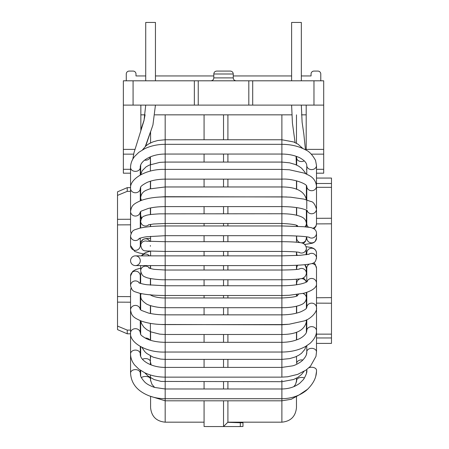 <?xml version="1.0" encoding="UTF-8"?>
<svg xmlns="http://www.w3.org/2000/svg" width="449" height="449" viewBox="0 0 449 449"><rect width="100%" height="100%" fill="white"/><g stroke="black" fill="none" stroke-linecap="round" stroke-linejoin="round"><path stroke-width="0.67" d="M123.352 105.117L123.352 80.803L252.703 80.803L252.703 105.117L123.352 105.117L123.352 149.377L134.739 149.377M313.974 80.803L323.701 80.803L323.701 105.117L313.974 105.117L313.974 80.803L252.703 80.803M313.974 105.117L252.703 105.117M306.196 150.241L306.196 149.377L323.701 149.377L323.701 173.196L316.506 173.196M301.532 114.843L306.196 114.843L306.196 149.377M323.701 105.117L323.701 149.377M306.779 173.196L306.392 173.196M130.552 191.347L127.241 191.347L127.241 187.648L130.552 187.648L130.552 173.196L123.352 173.196L123.352 149.377M145.106 114.843L140.857 114.843L140.857 130.446M291.799 114.843L154.911 114.843M306.196 114.843L306.196 105.117M140.857 114.843L140.857 105.117M194.35 105.117L194.35 80.803M248.813 80.803L248.813 105.117M198.239 105.117L198.239 80.803M145.723 75.943L135.996 75.943L135.996 73.995A2.919 2.919 0 0 0 133.078 71.077L129.189 71.077A2.919 2.919 0 0 0 126.27 73.995L126.27 80.803M320.782 80.803L320.782 73.995A2.919 2.919 0 0 0 317.864 71.077L313.974 71.077A2.919 2.919 0 0 0 311.056 73.995L311.056 75.943L301.335 75.943M155.449 75.943L213.803 75.943M233.256 75.943L291.609 75.943M223.529 71.077C214.886 71.077 214.886 71.077 223.529 71.077C232.167 71.077 232.167 71.077 223.529 71.077M296.469 114.843L296.469 143.276M296.469 156.695L296.469 165.013M296.469 180.812L296.469 189.22M296.469 207.584L296.469 215.206M296.469 225.308L296.469 226.262M296.469 236L296.469 242.219M296.469 251.984L296.469 255.526M296.469 265.269L296.469 269.473M296.469 279.239L296.469 284.761M296.469 294.583L296.469 296.149M296.469 306.252L296.469 313.155M296.469 332.238L296.469 339.938M296.469 356.444L296.666 363.482A4.86 3.57 0 0 1 302.901 360.059M296.469 378.181L296.469 382.099L296.666 380.404A4.86 2.975 0 0 1 299.371 377.738A4.86 2.975 0 0 1 304.484 378.041M296.469 396.832L296.469 407.585C295.605 416.448 290.739 421.308 281.882 422.172L227.907 422.172L227.907 400.811M227.907 388.98L227.907 381.689M227.907 367.405L227.907 359.38M227.907 342.318L227.907 334.488M227.907 314.856L227.907 307.7M227.907 297.973L227.907 295.498M227.907 285.772L227.907 279.755M227.907 270.034L227.907 265.589M227.907 255.863L227.907 251.423M227.907 241.697L227.907 235.686M227.907 225.959L227.907 223.479M227.907 213.758L227.907 206.602M227.907 186.969L227.907 179.14M227.907 162.078L227.907 154.052M227.907 139.768L227.907 114.843M227.907 422.172L223.529 426.55A21828.926 21745.856 -90 0 1 206.742 426.544L204.076 426.494L204.076 400.811M204.076 388.98L204.076 381.689M204.076 367.405L204.076 359.38M204.076 342.318L204.076 334.488M204.076 314.856L204.076 307.7M204.076 297.973L204.076 295.498M204.076 285.772L204.076 279.755M204.076 270.034L204.076 265.589M204.076 255.863L204.076 251.423M204.076 241.697L204.076 235.686M204.076 225.959L204.076 223.479M204.076 213.758L204.076 206.602M204.076 186.969L204.076 179.14M204.076 162.078L204.076 154.052M204.076 139.768L204.076 114.843M227.755 422.318A21402.326 21320.883 90 0 0 240.316 422.75L242.976 422.795L242.976 426.494L240.316 426.544A21828.926 21745.856 90 0 1 223.529 426.55L223.529 400.811M223.529 388.98L223.529 381.689M223.529 367.405L223.529 359.38M223.529 342.318L223.529 334.488M223.529 314.856L223.529 307.7M223.529 297.973L223.529 295.498M223.529 285.772L223.529 279.755M223.529 270.034L223.529 265.589M223.529 255.863L223.529 251.423M223.529 241.697L223.529 235.686M223.529 225.959L223.529 223.479M223.529 213.758L223.529 206.602M223.529 186.969L223.529 179.14M223.529 162.078L223.529 154.052M223.529 139.768L223.529 114.843M150.583 407.585L150.583 396.529L150.583 407.585C151.453 416.448 156.314 421.308 165.176 422.172L165.176 400.811L150.033 396.153M150.583 380.909L150.583 377.8L150.583 380.909M150.583 357.982L150.583 355.99M150.583 340.297L150.583 331.71M150.583 313.52L150.583 305.651M150.583 285.121L150.583 278.548M150.583 268.569L150.583 265.589M150.583 255.863L150.583 251.193M150.583 241.455L150.583 236.337M150.583 226.571L150.583 224.382M150.583 214.555L150.583 207.932M150.583 188.67L150.583 181.16M150.583 164.547L150.393 156.819L150.393 171.131M149.214 143.607L150.583 142.894L150.583 132.169M242.976 422.795L242.976 426.494M150.393 156.819L150.583 163.47M127.241 191.347L117.52 195.394L117.52 191.83L117.52 202.308M117.52 319.149L117.52 329.628L117.52 326.064L127.241 330.105L130.552 330.105M130.552 224.826L117.52 224.893L117.52 326.064M117.52 224.893L117.52 195.394M316.506 178.062L331.48 178.062L331.48 218.248L316.506 218.321M316.506 303.137L331.48 303.21L331.48 218.248M331.48 303.21L331.48 343.395L316.506 343.395M140.279 191.347L140.666 191.347M117.52 191.83L127.241 187.648L130.552 187.648M331.48 183.495L316.506 183.495M331.48 337.957L316.506 337.957M117.52 329.628L127.241 333.803L130.552 333.803L130.552 353.924L130.552 304.63M127.241 333.803L127.241 330.105M331.48 334.146L316.506 334.146M331.48 187.312L316.506 187.312M306.779 187.312L306.392 187.312M291.609 80.803L291.609 22.45L301.335 22.45L301.335 80.803M140.273 373.164L140.273 373.136A4.86 3.497 180 0 0 140.279 373.108A4.86 3.497 180 0 0 135.43 369.611A4.86 3.497 180 0 0 130.552 373.08A4.86 3.497 180 0 0 130.552 373.108L130.552 353.924C130.586 357.932 131.955 361.636 134.655 365.037L138.836 369.134L144.668 372.726C150.785 375.628 157.621 377.098 165.176 377.132L165.176 400.811L281.882 400.811L281.882 422.172M136.21 255.93A4.86 4.86 0 0 0 130.552 260.729A4.86 4.86 0 0 0 135.413 265.589A4.86 4.86 0 0 0 140.262 261.127A4.86 4.86 0 0 0 136.21 255.93M135.413 255.863A4.86 4.86 0 0 0 130.552 260.729A4.86 4.86 0 0 0 135.413 265.589A4.86 4.86 0 0 1 130.552 260.729A4.86 4.86 0 0 1 135.413 255.863L165.176 255.863L165.176 114.843M155.449 80.803L155.449 22.45L145.723 22.45L145.723 80.803M323.701 169.307L316.506 169.307M306.779 169.307L306.392 169.307M311.303 154.142L323.701 154.142M130.552 169.307L123.352 169.307M123.352 154.142L133.695 154.142M133.078 105.117L133.078 80.803M210.884 80.803C212.674 80.612 213.645 79.641 213.803 77.885L233.256 77.885C233.407 79.641 234.384 80.612 236.168 80.803M223.529 73.995L233.256 73.995C233.082 72.222 232.105 71.251 230.337 71.077L216.721 71.077C214.948 71.251 213.977 72.222 213.803 73.995L223.529 73.995M281.882 114.843L281.882 377.132L165.176 377.132L165.176 270.034L281.882 270.034C291.603 269.905 297.451 269.574 299.421 269.041M281.882 380.101L281.882 400.811L291.199 399.29L299.129 394.935L307.958 389.008M149.046 268.008C147.889 267.711 152.222 269.198 154.798 269.389L165.176 270.029L165.176 265.589L135.413 265.589M240.316 422.75L240.316 426.544M117.52 302.143L130.552 302.205M117.52 296.565L130.552 296.626M316.506 297.76L331.48 297.631M331.48 223.827L316.5 223.899M130.552 219.247L117.52 219.314M144.64 160.13A4.86 3.934 0 0 0 149.466 158.57A4.86 3.934 0 0 0 150.336 156.841M304.31 160.899A4.86 3.57 180 0 1 297.277 159.715A4.86 3.57 180 0 1 296.666 157.975L296.362 156.375M140.666 215.105A4.86 4.653 0 0 0 141.71 218.034M140.666 187.194L140.666 197.605A4.86 4.653 0 0 0 141.575 200.31M140.666 197.706C141.025 194.192 142.877 191.706 146.222 190.258L149.719 188.917L165.176 186.969L281.882 186.969C296.362 187.008 304.534 191.268 306.392 199.754A4.86 4.451 180 0 1 306.392 199.783L306.392 185.6M140.666 221.177A4.86 4.821 0 0 0 148.804 224.747M140.672 221.391C141.906 215.346 144.567 216.379 145.566 215.565C147.665 214.762 152.492 214.19 160.046 213.842L281.882 213.758C290.486 213.769 297.148 214.869 301.863 217.063C302.749 217.496 305.994 219.05 306.392 223.462A4.86 4.715 180 0 1 304.938 226.818M297.659 226.318A4.86 4.715 180 0 1 297.199 225.606M306.392 236.758L306.392 238.082A4.86 4.715 180 0 1 301.526 242.791A4.86 4.715 180 0 1 296.666 238.082L296.666 236.006M149.848 241.427A4.86 4.86 180 0 0 140.666 243.655L140.666 245.844A4.86 4.86 180 0 1 140.739 245.014C141.8 252.602 146.469 250.402 146.57 250.957L165.176 251.423L281.882 251.423C291.603 251.552 297.451 251.878 299.421 252.417M147.087 241.242A4.86 4.86 180 0 0 140.739 245.014M150.376 246.254A4.86 4.86 180 0 0 150.381 245.524M146.767 241.197L165.176 241.697L281.882 241.697C289.134 241.708 294.892 241.977 299.157 242.505C300.622 242.769 305.432 242.583 306.392 248.19A4.86 4.844 180 0 1 298.972 252.316M306.392 253.107A4.86 4.844 180 0 1 306.1 254.757L306.392 248.19M297.289 255.487A4.86 4.844 180 0 1 296.666 253.107L296.666 252.001M149.349 255.863A4.86 4.765 180 0 0 141.71 255.863M149.545 268.233A4.86 4.765 180 0 0 140.672 271.179M298.972 269.142A4.86 4.844 0 0 1 306.392 273.267C305.432 278.874 300.622 278.683 299.157 278.952C294.892 279.474 289.134 279.744 281.882 279.755L165.176 279.755C160.501 279.996 147.715 278.689 145.33 277.011C142.928 276.472 141.373 274.384 140.672 270.747M304.731 264.702A4.86 4.844 -0 0 1 306.392 268.345L306.392 273.267M296.666 269.451L296.666 268.345A4.86 4.844 -0 0 1 297.827 265.202M140.913 272.594A4.86 4.535 180 0 0 140.666 274.025A4.86 4.535 180 0 0 140.666 274.075M141.216 293.607A4.86 4.535 180 0 0 140.666 295.633A4.86 4.535 180 0 0 140.666 295.706A4.86 4.535 180 0 0 140.666 295.885M302.867 293.466A4.86 4.715 0 0 1 306.392 297.996L306.392 308.306M297.199 295.852A4.86 4.715 0 0 1 298.534 294.28M296.666 284.733L296.666 283.375A4.86 4.715 0 0 1 306.24 282.208M306.066 320.109A4.86 4.451 0 0 1 306.392 321.703L306.392 332.557M149.865 340.073A4.86 3.721 180 0 0 145.089 338.046M151.173 364.953L150.393 361.748A4.86 3.149 180 0 0 150.393 361.737A4.86 3.149 180 0 0 147.642 358.903A4.86 3.149 180 0 0 142.501 359.273M150.393 374.966L150.393 378.945A4.86 2.492 180 0 0 146.834 376.543A4.86 2.492 180 0 0 141.373 377.654M308.873 367.793A4.86 2.986 0 0 1 316.455 369.83A4.86 2.986 0 0 1 316.506 370.229A4.86 2.986 0 0 1 316.506 370.245M140.273 373.136C140.806 375.089 139.117 375.65 144.752 382.054C145.442 382.711 147.962 385.197 154.613 387.431L165.176 388.98L281.882 388.98C288.954 388.868 294.937 386.937 299.831 383.182L303.524 379.444C306.196 374.915 307.284 371.856 306.779 370.257A4.86 2.986 0 0 1 306.779 370.245A4.86 2.986 0 0 1 307.004 369.353M306.779 351.994A4.86 3.558 0 0 1 306.779 351.926C306.701 352.33 307.576 355.692 301.509 361.299C297.979 363.808 294.971 365.334 292.484 365.879L281.882 367.405L165.176 367.405C150.886 367.462 139.729 360.109 140.279 353.924L140.279 346.499L140.279 353.924A4.86 3.828 180 0 0 136.35 350.169A4.86 3.828 180 0 0 130.912 352.482A4.86 3.828 180 0 0 130.552 353.924M306.779 351.921L306.779 351.921A4.86 3.558 0 0 1 306.779 351.904A4.86 3.558 0 0 1 310.5 348.441A4.86 3.558 0 0 1 315.973 350.282A4.86 3.558 0 0 1 316.506 351.881A4.86 3.558 0 0 1 316.506 351.904A4.86 3.558 0 0 1 316.506 351.954M140.279 331.688L140.279 332.967A4.86 4.271 180 0 0 137.136 328.971A4.86 4.271 180 0 0 131.77 330.133A4.86 4.271 180 0 0 130.552 332.967C129.334 342.419 146.194 352.813 165.176 352.044L281.882 352.044C290.946 351.988 298.843 350.125 305.573 346.448L309.759 343.575C315.905 338.142 316.708 332.917 316.506 330.672A4.86 4.058 0 0 1 316.506 330.711M281.882 342.323C287.944 342.278 293.309 341.285 297.984 339.349C300.033 338.709 305.09 335.779 306.499 332.288L306.779 330.75A4.86 4.058 0 0 1 306.779 330.711A4.86 4.058 0 0 1 309.726 326.979A4.86 4.058 0 0 1 314.996 327.77A4.86 4.058 0 0 1 316.506 330.672L316.506 330.672M131.203 288.376A4.86 4.597 180 0 0 130.552 290.683L131.018 287.977M140.245 309.513A4.86 4.597 180 0 0 130.552 310.018L130.552 290.683M306.779 292.417L306.779 307.655A4.86 4.445 0 0 1 306.779 307.599A4.86 4.445 0 0 1 313.643 303.546A4.86 4.445 0 0 1 316.506 307.509A4.86 4.445 0 0 1 316.506 307.599A4.86 4.445 0 0 1 316.506 307.666M140.279 283.364L140.279 275.916A4.86 4.799 180 0 0 134.582 271.19A4.86 4.799 180 0 0 130.552 275.916L132.719 271.348L135.761 269.563L140.666 268.137M139.476 283.078A4.86 4.799 180 0 0 130.552 285.716L130.552 275.916M306.998 281.787A4.86 4.709 0 0 1 316.506 283.246M311.707 263.585A4.86 4.709 -0 0 1 316.506 268.294L316.506 283.196M306.779 281.921L306.779 268.294A4.86 4.709 -0 0 1 309.473 264.079M309.187 254.19L300.185 255.313L281.882 255.863L165.176 255.863L165.176 265.589L281.882 265.589C290.245 265.584 297.451 265.325 303.496 264.815C315.321 263.608 315.209 262.895 316.489 257.782A4.86 4.844 -0 0 1 316.483 258.596M308.693 254.319A4.86 4.844 -0 0 1 316.489 257.782M306.779 254.662L306.779 253.056A4.86 4.844 -0 0 1 310.439 248.364A4.86 4.844 -0 0 1 316.506 253.056L316.506 258.175M143.354 253.82L139.471 253.045L134.739 251.434L130.552 245.541A4.86 4.799 0 0 0 135.413 250.34A4.86 4.799 0 0 0 140.279 245.541L140.279 238.093M130.552 245.541L130.552 235.742A4.86 4.799 0 0 0 139.476 238.374M316.506 233.222A4.86 4.849 180 0 1 308.789 237.151M316.506 233.323L316.506 238.032A4.86 4.849 180 0 1 311.831 242.875A4.86 4.849 180 0 1 306.779 238.032L306.779 236.814M131.018 233.48L130.552 230.775A4.86 4.597 0 0 0 131.203 233.076M140.279 174.953L140.279 167.528A4.86 3.828 0 0 1 135.413 171.361A4.86 3.828 0 0 1 130.552 167.528L130.552 211.44A4.86 4.597 0 0 0 140.245 211.945M316.506 209.026A4.86 4.715 180 0 1 307.021 210.502M316.506 223.535A4.86 4.715 180 0 1 312.801 228.204M308.508 227.233A4.86 4.715 180 0 1 306.779 223.624L306.779 210.357M316.506 208.875L316.506 186.256A4.86 4.456 180 0 1 316.506 186.256A4.86 4.456 180 0 1 316.506 186.341C315.995 181.441 313.554 177.821 309.187 175.475L304.456 173.162L289.341 169.773L281.882 169.413L165.176 169.413C146.194 168.644 129.334 179.039 130.552 188.49A4.86 4.271 0 0 0 135.413 192.761A4.86 4.271 0 0 0 140.279 188.49L140.279 200.804M316.506 186.341A4.86 4.456 180 0 1 311.595 190.713A4.86 4.456 180 0 1 306.779 186.256A4.86 4.456 180 0 1 306.779 186.223L306.779 186.172M316.506 186.133L316.506 165.529A4.86 4.069 180 0 1 316.506 165.591A4.86 4.069 180 0 1 311.673 169.604A4.86 4.069 180 0 1 306.779 165.647A4.86 4.069 180 0 1 306.779 165.529A4.86 4.069 180 0 1 306.779 165.479L306.779 165.322C306.588 163.683 305.64 162.089 303.922 160.546C301.487 158.665 299.511 157.487 297.996 157.004C293.32 155.079 287.944 154.097 281.882 154.052L165.176 154.052C150.886 153.99 139.729 161.348 140.279 167.528M233.256 77.885L233.256 73.995M213.803 77.885L213.803 73.995M165.176 422.172L204.076 422.172M291.609 105.117L292.417 123.048L295.094 142.58M296.065 156.274L296.385 164.974M296.643 180.857L296.559 189.248M301.335 105.117L302.11 122.223L303.81 133.847L305.427 149.5M140.666 165.288L140.666 174.745M142.479 149.887L146.105 145.74L148.698 143.91L153.002 141.867L157.807 140.498L165.176 139.768L281.882 139.768L293.635 141.951L298.029 144.202L302.918 148.535M296.666 165.103L296.666 157.975M150.393 181.216L150.393 188.726M140.722 174.712L142.153 170.777L146.071 166.865L149.119 165.165L159.676 162.392L165.176 162.078L281.882 162.078L289.583 162.83L295.173 164.457L298.731 166.192L301.481 168.122L304.781 171.967L305.595 173.634M306.392 210.284L306.392 223.675M296.666 189.287L296.666 180.863M296.666 210.284L296.469 210.979M141.48 218.371L140.66 215.105M140.666 197.605L140.666 200.652M140.666 211.563L140.666 215.155M150.393 207.971L150.393 214.583M157.689 197.167L165.176 196.696L286.709 196.965M296.666 215.251L296.666 207.612M140.666 221.205L140.666 227.963M150.393 224.416L150.393 226.588M148.299 224.898L153.35 224.023L165.176 223.479L281.882 223.479C291.008 223.899 296.256 224.685 297.631 225.841M306.392 226.97L306.392 223.462M296.666 226.274L296.666 225.381M306.392 238.082L305.533 241.214L303.378 243.543M150.583 238.296L145.605 238.644L143.13 239.401L140.964 241.977M140.705 243.016L140.666 243.756M150.292 251.176L145.504 252.607L142.075 255.015L141.474 255.863M150.393 268.513L150.393 265.589M140.666 270.915L140.666 265.589M306.392 268.345L304.815 264.691M140.846 272.358L140.672 273.806M150.393 285.098L150.393 278.515M140.666 309.894L140.666 293.489M140.666 283.482L140.666 274.025M140.672 295.638C141.02 297.979 140.29 299.578 146.116 303.715C147.603 305.011 156.196 307.862 165.176 307.7L281.882 307.7C290.486 307.688 297.148 306.583 301.863 304.394C302.749 303.962 305.994 302.407 306.392 297.996L306.392 292.54M150.078 294.628C152.16 296.514 159.036 298.114 165.176 297.973L281.882 297.973C291.008 297.558 296.256 296.772 297.631 295.616M296.666 294.555L296.666 296.076M306.274 282.191L305.533 280.243L303.378 277.909M150.393 313.481L150.393 305.589M140.745 320.833L141.553 323.701L143.854 327.153L146.885 329.718L151.139 331.94L159.704 334.135L165.176 334.483L281.882 334.488C296.362 334.449 304.534 330.189 306.392 321.703L306.392 319.963M160.916 324.487L281.882 324.762L287.646 324.369M296.666 306.207L296.666 313.105M150.393 340.241L150.393 323.375M140.666 334.258L140.666 320.805M141.884 347.335L144.696 351.55L146.688 353.43L153.064 357.123L160.59 359.077L165.176 359.374L281.882 359.38L289.583 358.628L295.173 356.994L298.731 355.266L301.481 353.335L304.781 349.49L306.123 346.134M296.666 332.17L296.666 339.865M296.666 311.168L296.469 310.478M150.393 364.639L150.393 355.889M140.655 356.141L140.666 346.712L140.279 346.499M144.696 372.737L148.091 376.088L154.091 379.551L161.191 381.431L281.882 381.689L293.635 379.506L298.029 377.255L301.515 374.472L304.029 371.368M140.666 375.841L140.666 370.453L140.279 370.189L140.279 373.108M150.432 379.888L151.958 384.361L154.636 387.436M293.792 386.668L295.543 384.423L296.666 380.404M296.666 333.455L296.559 332.204M140.666 329.123L140.279 331.682M130.552 373.08L130.552 373.254C131.097 381.375 134.941 387.706 142.08 392.258C148.731 396.489 156.432 398.645 165.176 398.706L281.882 398.706C291.272 398.611 299.382 395.883 306.224 390.523C313.29 384.052 316.719 377.289 316.506 370.234M316.506 323.027L316.506 322.534M306.779 322.994L306.448 319.935M140.279 332.967L140.279 320.653L140.279 332.967C141.121 333.944 138.511 334.438 146.986 338.978C151.964 341.133 158.031 342.245 165.176 342.318L281.882 342.318M281.882 377.126L287.646 376.784L297.648 374.393L305.965 370.116L310.455 366.238L315.967 356.411L316.506 351.881M306.779 319.778L306.779 330.851M306.392 345.971L306.779 345.73L306.779 351.904M316.506 330.975L316.506 351.904M140.666 303.333L140.279 304.63L140.279 309.546L140.279 293.405M316.506 297.738L316.506 330.689M306.779 297.597L306.392 295.852M140.666 279.895L140.279 280.047M130.552 310.018C131.574 315.95 133.134 317.432 141.255 321.029C147.878 323.364 155.848 324.548 165.176 324.582L281.882 324.582L289.122 324.24L304.096 320.94C309.743 319.531 317.651 312.167 316.5 307.509M140.139 309.378L141.379 310.388L148.383 313.032C153.272 314.221 158.867 314.828 165.176 314.856L281.882 314.856C289.482 314.783 295.863 313.728 301.021 311.696C307.891 308.429 306.246 307.868 306.785 307.638L306.779 307.683M316.506 283.325L316.506 307.599M306.779 271.039L306.392 270.848M140.666 278.15L140.279 278.268M130.552 285.716C132.376 292.075 133.785 291.171 139.437 293.214C145.987 294.707 154.568 295.464 165.176 295.498L281.882 295.498L289.162 295.279L303.838 293.236C312.947 290.57 317.174 287.186 316.5 283.094M138.977 282.848C138.786 283.016 144.247 284.531 147.412 284.761L165.176 285.772L281.882 285.772C288.522 285.749 294.387 285.238 299.477 284.245C300.325 284.122 304.293 283.24 306.65 281.994L307.329 281.545M316.506 268.266L315.204 264.231L313.851 262.704M306.779 269.535L306.392 269.316M316.483 252.591L315.843 250.548L313.902 248.555L311.617 247.612L306.151 246.664M140.677 243.307L140.279 243.184M130.552 235.742C132.376 229.383 133.785 230.286 139.437 228.244C145.987 226.751 154.568 225.987 165.176 225.959L281.882 225.959L303.507 226.694C312.285 227.789 310.343 227.104 314.39 229.074C315.9 230.309 316.601 231.819 316.489 233.609L316.489 233.609M138.977 238.604C138.786 238.436 144.247 236.92 147.412 236.696L165.176 235.686L281.882 235.686C292.692 235.624 305.718 236.309 309.294 237.28M316.506 237.936L315.209 241.433L313.946 242.488L312.341 243.218L304.748 244.475M306.796 238.408L306.779 237.998M141.07 241.714L140.279 241.405M316.5 209.15C314.962 204.143 313.065 201.595 310.809 201.494L303.838 199.092L290.615 197.184L281.882 196.875L165.176 196.875C155.848 196.909 147.878 198.093 141.255 200.428C133.134 204.02 131.574 205.507 130.552 211.44L130.552 230.775M140.279 211.911L140.279 228.047M140.139 212.08L141.379 211.064L148.383 208.42C153.272 207.236 158.867 206.624 165.176 206.602L281.882 206.602C289.891 206.641 296.604 207.331 302.02 208.656C308.104 210.429 306.875 210.643 307.385 210.761M316.506 223.624L316.506 210.244M316.506 223.596L316.051 226.077L314.148 228.9M306.392 222.541L306.779 222.334M141.188 218.888L140.279 216.828M140.279 188.49C141.121 187.514 138.511 187.014 146.986 182.479C151.964 180.324 158.031 179.207 165.176 179.14L281.882 179.14M281.882 179.134C292.759 178.365 306.729 183.725 306.785 186.24L306.779 209.026M306.392 210.946L306.762 210.345M130.552 167.528C130.586 163.52 131.955 159.822 134.655 156.42L138.836 152.323L144.668 148.731C150.785 145.83 157.621 144.359 165.176 144.325L281.882 144.325C290.924 144.376 298.81 146.222 305.533 149.859C309.041 151.212 312.386 154.742 315.563 160.45L316.506 165.591M306.779 174.173L306.779 165.529M306.779 198.351L306.504 199.816M140.666 195.871L140.312 188.114M145.723 105.117L144.011 120.601L133.976 152.772L132.809 159.154M155.449 105.117L152.935 124.929L145.695 146.088L146.346 145.543M150.583 131.568L145.336 146.413M145.083 114.843L143.949 120.54L140.857 129.795M147.974 144.359L147.311 144.814M306.779 352.162L306.392 354.57M306.779 370.257L306.392 373.546M316.466 371.772L315.793 376.043"/></g></svg>
